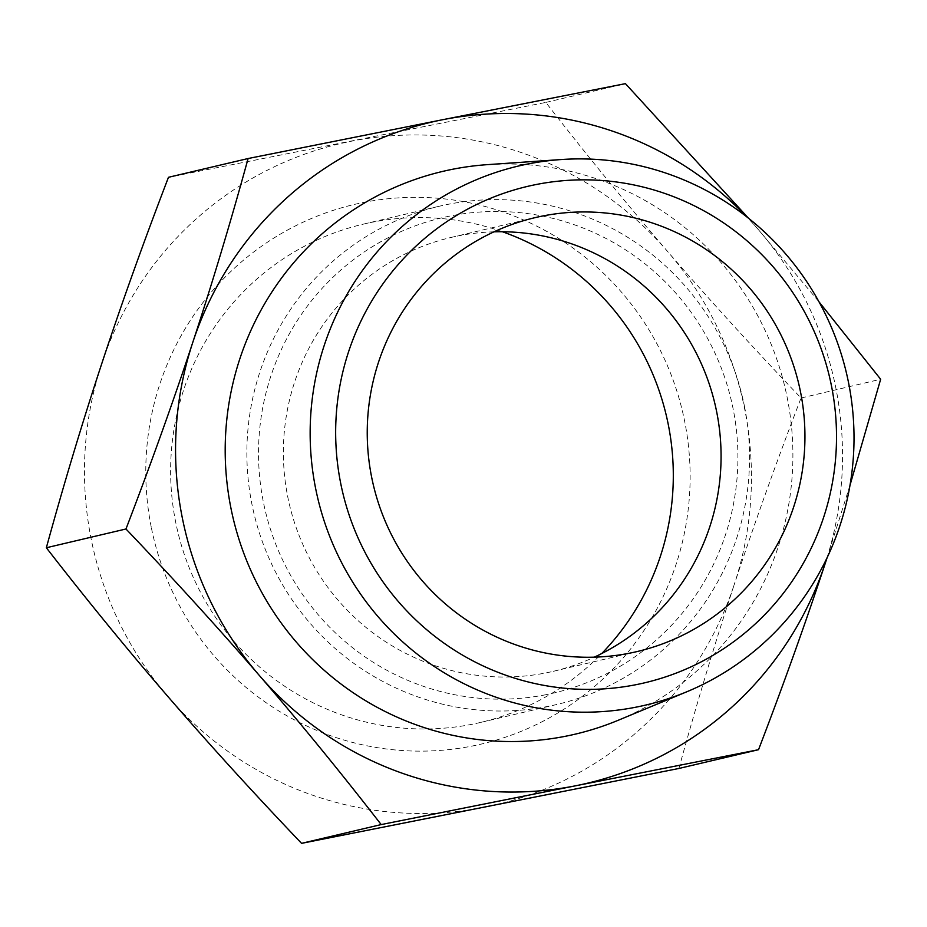 <?xml version="1.0" encoding="UTF-8"?>
<svg xmlns="http://www.w3.org/2000/svg" width="927" height="927" viewBox="0 0 927 927"><rect width="100%" height="100%" fill="white"/><g stroke="black" fill="none" stroke-linecap="round" stroke-linejoin="round"><path stroke-width="0.7" stroke-dasharray="4.63 3.48" d="M748.425 218.158L758.773 230.093A339.618 333.152 76.7 0 0 746.583 216.709M827 557.892A339.618 333.152 76.7 0 0 758.773 230.093L818.97 301.785M850.001 485.227L827.139 557.614M678.9 768.471C696.328 704.96 714.775 643.662 734.23 584.589A339.618 333.152 -103.3 0 1 484.497 807.255A339.618 333.152 -103.3 0 1 168.227 696.907A339.618 333.152 -103.3 0 1 101.68 363.882A339.618 333.152 -103.3 0 1 351.414 141.205A339.618 333.152 -103.3 0 1 667.683 251.565A339.618 333.152 -103.3 0 1 734.23 584.589C753.721 525.516 775.992 463.315 801.032 398.007C752.851 347.509 708.402 298.703 667.683 251.565C627.011 204.427 586.385 154.716 545.818 102.422L168.471 177.3M545.818 102.422L625.435 83.65M801.032 398.007L880.65 379.247M487.382 164.647A289.062 283.558 -103.3 0 1 785.042 387.718A289.062 283.558 -103.3 0 1 618.321 720.233M502.353 231.727A255.956 251.078 76.7 0 0 363.245 224.16A255.956 251.078 76.7 0 0 175.678 522.156A255.956 251.078 76.7 0 0 480.684 722.411A255.956 251.078 76.7 0 0 601.762 653.523M151.252 527.162A277.185 271.901 -103.3 0 1 504.276 212.387A277.185 271.901 -103.3 0 1 598.344 683.164A277.185 271.901 -103.3 0 1 151.252 527.162M744.497 406.455A255.956 251.078 -103.3 0 1 556.93 704.45A255.956 251.078 -103.3 0 1 253.824 512.921A255.956 251.078 -103.3 0 1 439.491 206.188A255.956 251.078 -103.3 0 1 744.497 406.455M494.033 231.82A222.874 218.633 76.7 0 0 451.101 237.439A222.874 218.633 76.7 0 0 288.564 500.731A222.874 218.633 76.7 0 0 545.899 672.921A222.874 218.633 76.7 0 0 553.349 671.299A222.874 218.633 76.7 0 0 594.288 657.162M546.038 694.682A244.102 239.456 -103.3 0 1 270.893 376.003A244.102 239.456 -103.3 0 1 677.707 295.273A244.102 239.456 -103.3 0 1 546.038 694.682M439.491 206.188L363.245 224.16M556.93 704.45L480.684 722.411M553.349 671.299L637.22 651.53M451.101 237.439L534.96 217.671"/><path stroke-width="1.39" d="M381.182 824.578C340.615 772.284 299.989 722.573 259.317 675.435A339.618 333.152 76.7 0 0 575.586 785.795L381.182 824.578L301.565 843.35L678.9 768.471L758.529 749.7L575.586 785.795A339.618 333.152 76.7 0 0 825.32 563.118A339.618 333.152 76.7 0 0 827 557.892M125.968 528.993C151.008 463.685 173.279 401.484 192.77 342.411A339.618 333.152 76.7 0 0 259.317 675.435C218.598 628.297 174.149 579.491 125.968 528.993L46.35 547.753C86.918 600.047 127.544 649.769 168.227 696.907C208.934 744.033 253.384 792.852 301.565 843.35M248.1 158.529L442.503 119.745A339.618 333.152 76.7 0 0 192.77 342.411C212.225 283.338 230.672 222.04 248.1 158.529L168.471 177.3C143.43 242.607 121.17 304.798 101.68 363.882C82.225 422.944 63.778 484.242 46.35 547.753M746.583 216.709A339.618 333.152 76.7 0 0 442.503 119.745L625.435 83.65L748.425 218.158M818.97 301.785L880.65 379.247L850.001 485.227M827.139 557.614L825.32 563.118C805.83 622.202 783.57 684.393 758.529 749.7M536.119 184.531A255.029 250.174 -103.3 0 1 823.593 517.475A255.029 250.174 -103.3 0 1 398.564 601.82A255.029 250.174 -103.3 0 1 536.119 184.531M527.822 163.998A276.918 271.646 76.7 0 0 315.62 488.425A276.918 271.646 76.7 0 0 636.339 707.104A276.918 271.646 76.7 0 0 686.768 691.785A276.918 271.646 76.7 0 0 846.49 373.233A276.918 271.646 76.7 0 0 561.322 159.537A276.918 271.646 76.7 0 0 527.822 163.998M686.768 691.785L618.321 720.233A289.062 283.558 -103.3 0 1 565.69 736.223A289.062 283.558 -103.3 0 1 227.915 490.221A289.062 283.558 -103.3 0 1 487.382 164.647L561.322 159.537M629.757 653.153A222.874 218.633 -103.3 0 1 372.434 480.962A222.874 218.633 -103.3 0 1 534.96 217.671A222.874 218.633 -103.3 0 1 798.889 384.45A222.874 218.633 -103.3 0 1 637.22 651.53A222.874 218.633 -103.3 0 1 629.757 653.153M601.762 653.523A255.956 251.078 76.7 0 0 668.251 424.415A255.956 251.078 76.7 0 0 502.353 231.727M594.288 657.162A222.874 218.633 76.7 0 0 715.018 404.218A222.874 218.633 76.7 0 0 494.033 231.82"/></g></svg>
